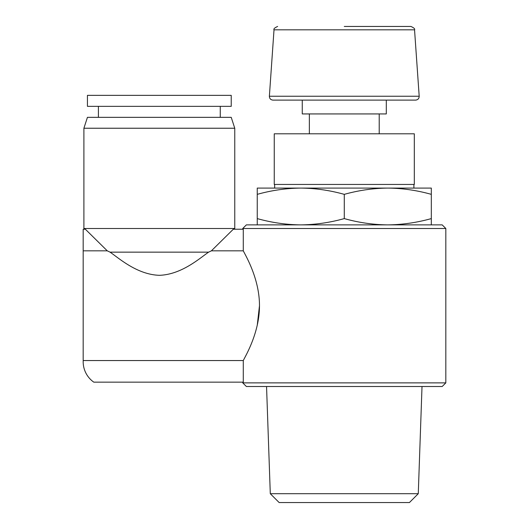 <?xml version="1.0" encoding="UTF-8"?>
<svg xmlns="http://www.w3.org/2000/svg" width="529" height="529" viewBox="0 0 529 529"><rect width="100%" height="100%" fill="white"/><g stroke="black" fill="none" stroke-linecap="round" stroke-linejoin="round"><path stroke-width="0.79" d="M246.825 353.709L243.28 360.547C245.674 355.693 259.501 332.602 259.481 305.729C259.534 278.862 245.701 255.712 243.28 250.832L243.28 229.229L233.302 229.229L211.395 250.832L208.624 252.148C200.372 257.636 182.016 274.525 159.474 275.311C136.806 274.683 118.291 257.63 110.039 252.148L107.268 250.832L83.179 250.832L83.179 361.763A24.87 24.87 0 0 0 93.798 382.15L243.28 382.15L243.28 360.547L83.179 360.547M85.361 229.229L107.268 250.832L85.361 229.229L83.179 229.229L83.179 250.832M243.28 250.832L211.395 250.832L233.302 229.229M107.268 250.832L110.039 252.148L208.624 252.148L211.395 250.832M259.481 305.689L257.246 325.282M445.821 228.502L242.738 228.502L246.369 224.878L442.198 224.878L445.821 228.502L445.821 382.877L242.738 382.877L242.738 382.15M257.246 194.355L257.246 188.079L300.763 188.079C286.176 188.245 271.668 190.334 257.246 194.355L257.246 218.596C271.642 222.63 286.149 224.726 300.763 224.878C315.357 224.713 329.858 222.623 344.28 218.596L344.28 194.355C329.884 190.328 315.383 188.231 300.763 188.079L274.657 188.079L274.657 184.449M413.909 184.449L413.909 188.079L387.803 188.079L431.32 188.079L431.32 194.355C416.925 190.328 402.417 188.231 387.803 188.079C373.209 188.245 358.708 190.334 344.28 194.355M387.803 188.079L300.763 188.079M344.28 26.45L410.927 26.45L344.28 26.45M415.576 100.12L272.99 100.12C270.669 99.869 269.466 98.573 269.373 96.238L419.193 96.238C419.1 98.573 417.897 99.869 415.576 100.12M386.302 100.12L302.264 100.12L302.264 113.933L386.302 113.933L386.302 100.12M414.313 133.804L274.253 133.804L274.253 184.449L414.313 184.449L414.313 133.804M257.246 224.878L257.246 218.596M344.28 218.596C358.675 222.63 373.183 224.726 387.803 224.878C402.39 224.713 416.898 222.623 431.32 218.596L431.32 194.355M431.32 218.596L431.32 224.878M270.293 493.702L418.274 493.702L409.426 502.55L279.14 502.55L270.293 493.702L266.55 386.501M445.821 382.877L442.198 386.501L246.369 386.501L242.738 382.877M159.335 228.502L234.764 228.502L234.764 128.236L83.899 128.236L83.899 228.502L159.335 228.502M159.335 95.352L231.226 95.352L231.226 106.349L87.437 106.349L87.437 95.352L159.335 95.352M83.899 128.236L87.437 117.345L231.226 117.345L234.764 128.236M410.927 26.45C413.962 27.832 415.166 28.956 414.544 29.822L274.015 29.822C273.4 28.956 274.604 27.832 277.639 26.45M242.738 228.502L242.738 229.229M274.015 29.822L269.373 96.238M414.544 29.822L419.193 96.238M309.353 113.933L309.353 133.804M379.214 113.933L379.214 133.804M418.274 493.702L422.016 386.501M234.036 229.229L234.764 228.502M84.627 229.229L83.899 228.502M220.256 117.345L220.256 106.349M98.407 117.345L98.407 106.349"/></g></svg>
